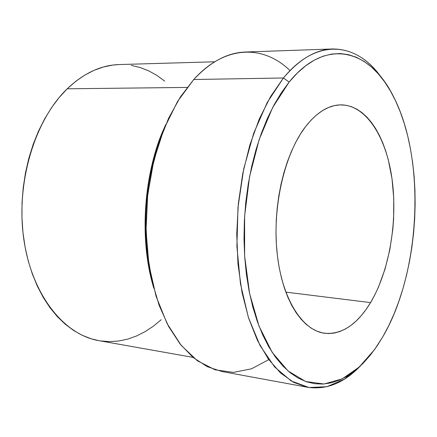 <?xml version="1.0" encoding="UTF-8"?>
<svg xmlns="http://www.w3.org/2000/svg" width="437" height="437" viewBox="0 0 437 437"><rect width="100%" height="100%" fill="white"/><g stroke="black" fill="none" stroke-linecap="round" stroke-linejoin="round"><path stroke-width="0.66" d="M370.56 302.612L285.82 292.118L370.56 302.612L366.048 309.505L361.235 315.661L356.155 321.009L350.851 325.483L345.361 329.028L339.735 331.585L334.015 333.109L328.258 333.562L322.517 332.912L316.852 331.131L311.319 328.22L305.982 324.172L300.907 319.01L296.149 312.755L291.774 305.468L287.836 297.198L284.389 288.027L281.477 278.052L279.156 267.373L277.446 256.115L276.386 244.403L275.987 232.38L276.26 220.193L277.205 207.99L278.806 195.918L281.046 184.135L283.892 172.768L287.3 161.963L291.228 151.841L295.625 142.511L300.432 134.077L305.583 126.61C316.951 112.151 328.821 104.902 341.188 104.864C366.419 105.186 386.466 137.502 392.115 179.536C397.746 221.685 389.351 271.066 370.56 302.612C357.22 324.56 341.827 334.769 324.391 333.251C301.951 330.23 281.652 298.171 277.02 252.22C272.322 206.346 284.678 153.682 305.583 126.61L311.013 120.186L316.656 114.849L322.451 110.637L328.329 107.573L334.229 105.661L340.084 104.885L345.842 105.235L351.446 106.672L356.849 109.157L362.011 112.648L366.878 117.083L371.423 122.404L375.612 128.544L379.42 135.437L382.823 143.008L385.789 151.186L388.318 159.898L391.989 178.607L393.764 198.535L393.617 219.063L392.825 229.365L389.842 249.653L385.052 269.023L378.568 286.874L374.744 295.041L370.56 302.612M268.777 359.646L251.515 368.812L233.418 372.384L215.135 369.822L197.426 360.798L181.115 345.263L167.065 323.533L156.096 296.341L148.919 264.833L146.029 230.528L147.662 195.213L153.748 160.772L163.908 129.019L177.515 101.526L193.749 79.507L283.444 77.983L289.141 82.08C326.04 36.347 370.439 49.736 393.316 96.26C426.059 159.035 420.809 271.661 383.036 336.397L388.81 325.505L394.07 313.848L398.79 301.519L402.947 288.622L406.519 275.244L409.491 261.484L411.845 247.44L413.582 233.2L414.68 218.861L415.134 204.516L414.948 190.259L414.107 176.182L412.621 162.378L410.485 148.951L407.71 135.989L404.296 123.605L400.265 111.888L395.622 100.942L390.388 90.88L384.598 81.795L378.267 73.798L371.445 66.987L364.168 61.464L356.488 57.329L348.464 54.658L340.161 53.543L331.656 54.046L323.019 56.22L314.356 60.109L305.753 65.719L297.313 73.055L289.141 82.08L281.346 92.737L274.037 104.94L267.318 118.569L261.293 133.482L256.049 149.509L251.674 166.448L248.238 184.081L245.791 202.184L244.37 220.499L243.999 238.788L244.676 256.792L246.386 274.278L249.095 291.02L252.75 306.801L257.289 321.435L262.632 334.769L268.689 346.656L275.376 357.002L282.586 365.72L290.223 372.766L298.192 378.109L306.386 381.758L314.716 383.73L323.096 384.063L331.437 382.807L339.658 380.043L347.699 375.831L355.483 370.276L362.956 363.453L370.073 355.467L376.776 346.415L383.036 336.397L374.706 349.387L359.203 367.069L342.1 378.923L324.008 383.997L305.703 381.523L288.092 370.997L272.185 352.375L259.026 326.149L249.587 293.456L244.627 256.055L244.611 216.222L249.582 176.521L259.185 139.507L272.699 107.447L289.141 82.08L283.444 77.983L267.242 102.46L253.706 133.241L243.726 168.84L237.996 207.296L236.898 246.375L240.459 283.788L248.374 317.415L260.031 345.541L274.622 366.954L291.228 380.988L308.926 387.493L326.865 386.718L344.285 379.234L360.569 365.802C344.203 382.894 326.576 390.05 307.692 387.28L293.839 382.446L280.57 373.018L268.323 359.017L257.54 340.631L248.648 318.262L242.027 292.5L237.985 264.139L236.734 234.134L238.351 203.538L242.781 173.467L249.849 144.98L259.25 119.055L270.601 96.511L283.444 77.983L193.749 79.507L180.388 96.948L168.655 118.127L159.002 142.457L151.83 169.174L147.433 197.382L145.985 226.093L147.537 254.29L151.989 280.996L159.134 305.321L168.644 326.526L180.131 344.045L193.149 357.488L207.231 366.659L221.925 371.521L307.692 387.28M165.776 124.523C144.319 171.523 139.398 238.509 153.748 288.147L151.344 278.686L148.351 262.998L146.4 246.626L145.532 229.796L145.767 212.721L147.1 195.623L149.514 178.738L152.977 162.285L157.435 146.482L162.81 131.526L165.781 124.518M214.736 61.786L119.203 64.556C101.045 65.08 83.724 73.159 67.222 88.798L187.134 87.416L67.222 88.798C34.769 120.006 15.787 182.732 23.718 238.651C31.551 294.653 63.857 334.813 98.899 340.658L193.007 357.368M152.994 285.372C139.103 237.324 143.855 172.653 164.629 127.156C148.318 161.248 136.612 227.464 152.994 285.372M283.444 77.983C299.383 59.175 315.76 49.507 332.568 48.971C351.654 48.993 368.041 58.651 381.73 77.955C357.166 42.362 316.967 36.916 283.444 77.983M332.568 48.971L245.414 52.019C227.59 52.604 210.366 61.77 193.749 79.507C225.268 44.612 263.598 44.749 290.031 70.619M161.198 319.726L153.398 326.177L145.193 331.601L136.65 335.927L127.828 339.079L118.804 340.997L109.66 341.625L100.483 340.915M98.959 340.669L91.355 338.839L82.385 335.37L73.662 330.509L65.299 324.259L57.394 316.667L50.047 307.768L43.372 297.646L37.451 286.393L32.382 274.119L28.236 260.96L25.084 247.069L22.975 232.61L21.954 217.768L22.03 202.73L23.21 187.686L25.483 172.839L28.809 158.369L33.146 144.461L38.423 131.291L44.563 119.011L51.473 107.759L59.061 97.659L67.222 88.798L75.841 81.255L84.816 75.093L94.031 70.33L103.383 66.992L112.768 65.069L119.296 64.55M131.242 65.364L140.157 67.5L148.749 70.881L156.959 75.454L164.711 81.129"/></g></svg>

